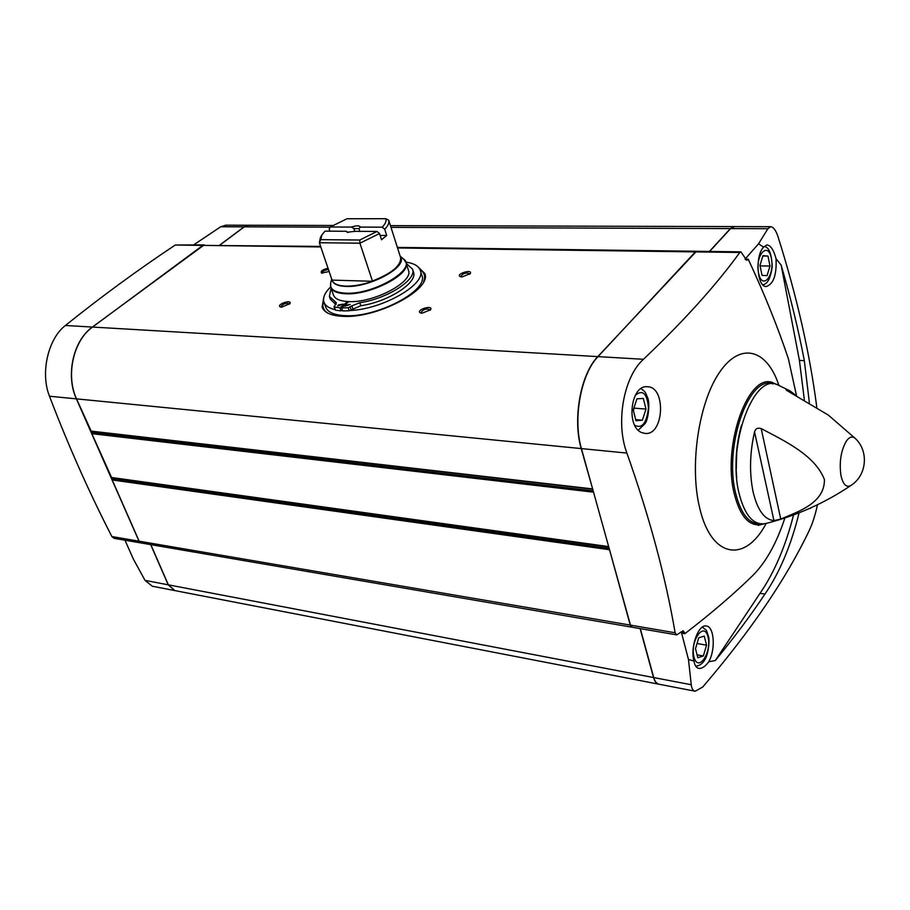<?xml version="1.0" encoding="UTF-8"?>
<svg xmlns="http://www.w3.org/2000/svg" width="910" height="910" viewBox="0 0 910 910"><rect width="100%" height="100%" fill="white"/><g stroke="black" fill="none" stroke-linecap="round" stroke-linejoin="round"><path stroke-width="1.36" d="M408.419 270.213L408.476 270.395C413.72 281.85 373.805 302.985 348.871 301.597L347.609 301.54C339.555 301.017 334.823 298.81 333.413 294.931L330.819 287.389M348.143 232.516L346.266 231.276L324.984 231.151L321.833 234.985L320.775 239.648L359.78 240.024L377.024 231.447L355.105 231.322L347.108 232.255L346.266 231.276M354.832 231.424L353.899 228.603L351.499 227.068L330.239 226.988L347.04 218.741L385.84 218.719C386.568 221.119 385.362 223.928 382.223 227.17L384.714 229.252L386.704 235.474L381.517 239.762L379.515 233.54L377.024 231.447M353.899 228.603L358.938 228.626L360.337 227.09L382.223 227.17M358.938 228.626L359.825 231.345M386.704 235.474L380.118 235.417M329.932 231.185L329.192 229.001L330.239 226.988M320.775 239.648L319.376 242.743L320.434 237.408L321.753 235.133M379.515 233.54L359.928 243.197L359.78 240.024M351.499 227.068C356.504 225.407 359.45 225.418 360.337 227.09M385.84 218.719L388.718 220.197C389.435 222.779 388.104 225.794 384.714 229.252M331.991 279.95L319.376 242.743L359.928 243.197L372.52 281.292C362.669 284.682 353.717 286.297 345.675 286.127C337.883 285.774 333.367 283.772 332.116 280.109L372.52 281.292M695.126 691.213L659.056 684.229C656.656 683.717 654.893 681.499 653.755 677.575L640.31 628.617M676.71 634.873L632.2 627.229L630.482 625.136L581.433 448.596C572.652 419.021 580.876 374.044 598.018 356.629L695.342 251.899L696.571 251.274L740.877 251.843L739.796 252.48C715.999 285.33 683.876 320.934 643.438 359.291C623.668 376.854 615.376 422.604 626.888 453.078C649.638 517.483 665.722 577.372 675.118 632.757L676.71 634.861L683.137 630.755L684.673 632.848L684.809 633.724L681.624 633.189L688.461 659.466L691.259 684.741C691.668 688.574 692.999 690.736 695.24 691.225L702.702 687.05C750.705 630.983 786.206 578.828 809.206 530.564C812.448 523.796 815.212 515.197 817.476 504.766M709.641 251.444L730.616 228.592L734.415 226.59L770.702 226.692L767.892 228.717L758.553 243.812L763.615 247.133L766.971 244.892C770.679 245.393 773.705 249.988 776.037 258.69L781.144 265.094L799.424 360.405L804.338 399.74M141.152 542.974L139.025 541.188L76.383 398.864C65.418 375.318 73.3 340.397 92.399 327.054L204.193 244.904M174.743 590.579L168.225 584.823L150.673 544.612M219.731 245.097L244.13 226.84L248.657 225.248L332.616 225.475M658.726 684.172L174.879 590.601L168.361 584.846L150.81 544.635M632.075 627.206L141.243 542.997L139.162 541.211L112.214 479.968L112.703 478.978L609.143 548.332M113.102 477.898L112.703 478.978M111.623 477.568L91.842 433.672L92.342 432.682L593.149 490.786M92.74 431.499L92.342 432.682M91.228 431.215L76.531 398.876C65.554 375.329 73.437 340.408 92.536 327.065L202.816 245.393L320.627 246.405M219.879 245.097L244.278 226.84L248.794 225.248M709.425 251.433L730.4 228.592L734.336 226.601M592.706 489.171L581.206 448.573C572.424 418.998 580.648 374.021 597.79 356.618L696.468 251.274M608.722 546.819L593.343 491.48M631.972 627.195L630.255 625.09L609.336 549.037M658.885 684.195L658.84 684.195C656.44 683.683 654.677 681.454 653.539 677.529L640.094 628.582M811.822 507.416L809.957 508.508M715.271 660.558C733.961 637.819 750.522 615.649 764.957 594.071L760.021 593.331L715.271 660.558L708.742 661.763C705.239 666.541 701.928 668.748 698.823 668.384C696.241 667.815 694.637 665.369 694.011 661.035L688.461 659.466M781.144 265.094C790.688 297.82 798.411 329.682 804.338 360.678L809.354 402.595M799.094 512.819C791.052 545.443 779.677 572.526 764.957 594.071M816.77 407.111C809.786 353.182 796.853 296.341 777.97 236.577C775.855 230.275 773.432 226.977 770.702 226.692M745.142 259.134L748.213 259.179C764.377 293.771 777.766 326.974 788.39 358.79L796.478 395.531M784.898 517.972C776.662 543.02 766.038 562.118 753.036 575.256C733.779 594.071 711.04 613.567 684.809 633.724M748.213 259.179L746.78 260.34L740.877 251.854M642.267 432.75C625.659 427.78 630.459 384.486 647.374 386.761C666.495 386.522 664.004 436.174 644.906 433.376L642.267 432.75M124.977 540.21L133.361 559.07L145.031 580.387L152.288 586.233L174.606 590.544M248.657 225.248L225.805 225.179L220.72 226.761L193.83 244.767M204.102 244.892L175.266 245.029C137.672 270.02 101.055 296.842 65.406 325.484C48.059 338.656 40.154 373.111 49.481 396.214C68 444.819 88.793 491.593 111.862 536.547L114 538.322L141.107 542.974M329.204 271.476L321.537 273.125C320.274 271.214 322.47 269.599 328.112 268.268M422.001 313.233L420.477 312.938C414.835 310.139 433.717 304.213 430.566 309.775L422.001 313.233M281.577 307.171L280.405 306.954C275.525 304.714 292.406 298.787 289.926 303.61L281.577 307.171M461.973 276.958L460.301 276.651C455.091 273.978 473.223 268.518 470.231 273.671L461.973 276.958M417.929 266.744L424.834 273.535C432.216 289.505 376.149 318.989 342.205 316.316C330.808 315.634 324.108 312.562 322.106 307.114L323.71 297.798M758.553 243.812L745.097 259.054M780.746 519.064C798.957 511.363 824.619 502.957 824.437 479.627C815.212 455.318 784.522 440.895 761.204 428.599L780.746 519.064L773.932 520.622C764.491 519.701 757.575 510.226 753.161 492.196C749.271 473.302 749.726 453.18 754.538 431.84C755.584 428.576 757.803 427.495 761.204 428.599M851.112 485.349C866.843 475.248 869.005 451.28 855.332 438.483L855.332 438.483C852.477 435.935 849.508 436.777 846.414 441.009C840.942 450.541 839.122 462.03 840.954 475.464C843.058 484.655 846.437 487.953 851.112 485.36L851.112 485.36C825.029 502.968 796.614 515.686 765.879 523.5C753.798 525.821 744.892 515.868 739.136 493.652C726.544 444.922 754.435 370.745 778.346 385.18L778.721 385.351M855.468 438.62L828.305 415.062L789.141 391.891L786.047 389.867L790.096 390.936L795.181 394.872M793.565 514.923C785.535 546.353 774.353 572.492 760.021 593.331M694.011 661.035C689.905 647.681 698.323 623.976 706.308 626.012C714.259 626.444 715.795 649.604 708.742 661.763M776.037 258.69C776.799 274.729 773.568 284.011 766.311 286.525C757.074 287.401 754.822 255.687 763.615 247.133M636.92 398.819L643.302 398.409L645.998 409.079L642.369 420.204L635.988 420.75L633.235 410.023L636.92 398.819M762.967 255.664L767.983 256.074L769.996 266.05L767.039 275.662L762.023 275.355L759.975 265.333L762.967 255.664M698.732 637.808L704.26 636.101L706.547 645.156L703.35 655.951L697.822 657.771L695.49 648.693L698.732 637.808M634.111 407.361L633.44 410.808M645.998 409.079L634.315 408.146M642.369 420.204L635.703 419.647M769.996 266.05L760.077 265.868M767.983 256.074L762.864 256.006M706.547 645.156L697.037 643.506M703.35 655.951L697.071 654.836M421.83 275.264L421.91 275.502C428.815 290.495 376.342 318.102 344.526 315.611C333.811 314.974 327.509 312.096 325.632 306.966L324.005 302.291M342.592 310.594L341.443 310.526M334.948 309.627C328.84 308.183 325.166 305.658 323.926 302.04C322.64 297.604 324.881 292.554 330.671 286.9M405.849 262.125C414.016 263.263 418.85 266.061 420.352 270.52C426.335 284.022 383.281 309.07 350.475 310.503M348.871 301.597L341.671 307.91L342.706 310.924L349.247 310.799L360.804 305.737C388.354 301.79 417.895 282.635 413.504 272.147L413.447 271.942M331.103 288.231L329.386 296.341L336.404 302.791L334.015 306.932L340.022 307.842L347.609 301.54M340.022 307.842L341.045 310.856L342.319 309.798M406.281 263.456L412.56 269.155C416.951 279.609 387.353 298.742 359.78 302.723L351.851 305.862L352.875 308.888M341.671 307.91L348.212 307.773L351.851 305.862M334.015 306.932L335.471 310.196L341.045 310.856M329.454 296.558L330.41 299.31L335.938 304.588M338.315 304.941L337.792 305.953L343.229 304.122L338.315 304.941M345.334 305.225L344.799 306.238L350.259 304.406L345.334 305.225M460.972 276.856L460.722 276.469C463.088 273.227 466.113 272.317 469.81 273.739L469.799 274.183M281.088 307.125L280.871 306.818C283.033 303.678 285.899 302.666 289.505 303.781L289.528 304.133M421.159 313.142L420.841 312.676C423.207 309.252 426.312 308.274 430.157 309.753L430.146 310.287M322.208 273.296L322.038 273.034C322.515 271.237 324.677 270.065 328.533 269.496M388.718 220.197L400.605 257.564C401.185 265.583 391.778 273.398 372.383 281.019M400.366 256.802C408.408 266.653 369.596 287.935 345.686 286.411C337.087 285.99 332.491 283.636 331.9 279.347M766.152 523.432C745.517 563.074 711.427 558.774 699.733 508.178C689.223 466.113 698.63 402.561 719.56 372.304C740.376 341.568 766.686 349.11 778.539 384.338L778.914 385.442M220.72 226.761L244.13 226.84M145.031 580.387L168.225 584.823M168.361 584.846L653.539 677.529M139.162 541.211L630.255 625.09M112.214 479.968L609.302 549.697M112.362 479.263L609.268 548.775M111.1 477.432L608.437 546.569M91.842 433.672L593.309 492.151M92.001 432.955L593.274 491.207M90.693 431.056L592.41 488.886M76.531 398.876L581.206 448.573M92.536 327.065L597.79 356.618M202.816 245.393L320.821 246.951M397.556 247.964L695.126 251.888M244.278 226.84L330.159 227.147M391.004 227.363L730.4 228.592M175.266 245.029L202.668 245.393M65.406 325.484L92.399 327.054M49.481 396.214L76.383 398.864M111.862 536.547L139.025 541.188M767.892 228.717L730.616 228.592M747.838 259.703L745.552 259.668M739.796 252.48L695.342 251.899M643.438 359.291L598.018 356.629M626.888 453.078L581.433 448.596M675.118 632.757L630.482 625.136M684.673 632.848L680.566 632.154M691.259 684.741L653.755 677.575M736.713 477.579C735.018 459.755 736.645 442.249 741.57 425.038M760.203 523.819C749.112 524.16 740.956 514.036 735.712 493.459C723.518 446.4 749.237 373.862 773.125 383.963M763.57 523.921L760.646 524.729C748.759 526.173 739.989 515.947 734.336 494.062C721.653 445.297 748.998 370.575 773.409 383.03L773.773 383.167M804.338 360.678L799.424 360.405M635.226 395.418C642.699 389.139 647.112 393.313 648.455 407.953C646.646 423.139 642.085 428.928 634.793 425.323M758.576 273.171C754.879 255.46 767.949 240.615 771.361 258.315C774.967 275.628 762.193 290.802 758.576 273.171M694 657.065C689.814 641.027 704.135 620.745 708.014 636.886C712.098 652.561 698.106 673.059 694 657.065M322.106 307.114L323.63 298.252M418.247 267.062L424.822 273.512M328.157 313.302C323.289 310.321 321.799 306.26 323.687 301.119M419.92 269.394C424.492 272.42 425.709 276.572 423.571 281.838M403.46 258.963L403.665 259.123C417.872 268.746 373.623 295.067 345.493 293.168C334.459 292.497 329.522 289.096 330.694 282.976L331.706 278.79M405.098 260.795L406.008 262.615C411.297 274.081 370.393 295.397 345.572 293.748C337.144 293.339 332.207 291.154 330.762 287.207L330.478 285.387M359.78 302.723L360.804 305.737M350.145 307.102L351.169 310.117M348.212 307.773L349.247 310.799M334.436 307.193L335.471 310.196M335.278 301.756L336.143 304.259M786.684 389.753L786.866 390.64M754.538 431.84L773.932 520.622M111.361 477.659L608.654 546.83M90.977 431.295L592.649 489.171M397.374 247.395L696.355 251.262M390.447 225.635L734.199 226.59M739.625 433.103L736.782 451.087L736.27 469.287M771.532 382.052L776.457 384.486M758.246 525.434L760.646 524.729M778.346 385.18L790.096 390.936M641.027 388.661C645.679 392.438 644.371 390.174 647.692 397.75C650.058 403.21 648.341 419.59 645.076 423.594L638.297 430.146M764.047 246.53C768.882 246.758 771.612 253.515 772.237 266.778C770.497 278.46 767.335 284.443 762.751 284.728M702.372 627.092C707.946 631.938 705.398 627.832 708.617 636.761C709.925 641.948 707.821 655.007 705.227 659.045C702.975 663.367 699.813 665.756 695.729 666.211M400.184 256.222L403.665 259.123L406.008 262.615L408.476 270.395M330.649 283.158L330.762 287.207M420.352 270.52L421.91 275.502M412.56 269.155L413.504 272.147"/></g></svg>
